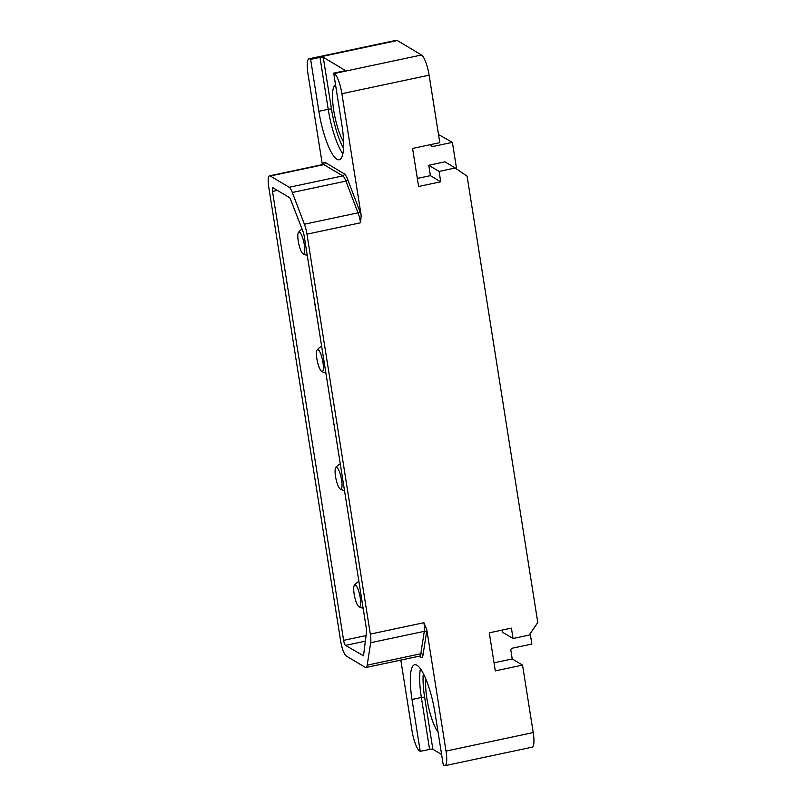 <?xml version="1.0" encoding="UTF-8"?>
<svg xmlns="http://www.w3.org/2000/svg" width="806" height="806" viewBox="0 0 806 806"><rect width="100%" height="100%" fill="white"/><g stroke="black" fill="none" stroke-linecap="round" stroke-linejoin="round"><path stroke-width="1.21" d="M530.207 633.637L531.859 644.054L512.284 648.205A1.793 1.703 -59.2 0 0 510.853 650.301L512.223 658.945L522.54 665.101L533.229 732.573A17.903 4.252 78 0 1 532.091 747.192L444.872 765.7A17.903 4.252 -102 0 0 446.01 751.081L533.229 732.573M429.114 75.19L341.895 93.698A17.903 4.252 -102 0 0 334.299 73.507L333.694 73.144L341.905 125.041A42.527 10.085 -102 0 1 339.205 159.769A42.527 10.085 -102 0 1 318.854 111.288L310.632 59.392L310.028 59.029A17.903 4.252 -102 0 0 309.051 58.808L396.26 40.3A17.903 4.252 78 0 1 397.237 40.522L421.518 54.999A17.903 4.252 78 0 1 429.114 75.19L439.794 142.662L412.571 148.435L418.596 186.498L440.721 181.803L439.079 171.426L455.239 167.991L467.097 176.202L537.783 622.534L529.22 635.078L513.049 638.503L511.407 628.126L489.282 632.821L495.317 670.884L522.54 665.101M430.757 144.576L430.847 145.161A1.793 1.703 -59.2 0 0 432.822 146.521L452.398 142.37L456.599 168.938M452.398 142.37L438.504 134.521M400.824 660.104L412.027 730.81A17.903 4.252 -102 0 0 419.624 751.001L420.228 751.363L412.007 699.467L421.367 697.482A42.527 10.085 78 0 1 420.45 668.728M322.35 164.626L307.912 73.427A17.903 4.252 -102 0 1 309.051 58.808M268.7 186.801L340.626 640.911A13.43 3.184 -102 0 0 346.318 656.054L365.229 667.338A13.43 3.184 -102 0 0 365.954 667.499A13.43 3.184 -102 0 0 367.183 665.162L370.689 642.714A13.43 3.184 -102 0 0 370.317 634.09L306.975 234.163A13.43 3.184 -102 0 0 304.396 224.219L292.316 192.483A13.43 3.184 -102 0 0 289.193 187.274L270.282 176A13.43 3.184 -102 0 0 269.547 175.829A13.43 3.184 -102 0 0 268.7 186.801M362.942 655.792A4.473 1.058 78 0 0 363.194 655.852A4.473 1.058 78 0 0 363.617 654.966L366.549 631.662A4.473 1.058 78 0 0 366.408 628.892L304.094 235.453A4.473 1.058 78 0 0 303.217 232.078L290.533 199.324A4.473 1.058 78 0 0 289.515 197.651L273.033 187.818A4.473 1.058 78 0 0 272.791 187.768A4.473 1.058 78 0 0 272.509 191.425L343.608 640.347A4.473 1.058 78 0 0 345.502 645.394L363.395 655.701M341.895 93.698L361.179 215.504L360.574 222.788L306.975 234.163M370.317 634.09L423.916 622.716L426.717 629.274L446.01 751.081M412.007 699.467A42.527 10.085 -102 0 1 414.707 664.738A42.527 10.085 -102 0 1 435.069 713.219L443.29 765.116L443.894 765.478A17.903 4.252 -102 0 0 444.872 765.7M420.228 751.363L429.588 749.379A2.69 0.564 -9 0 1 432.872 749.268L441.607 754.476M425.941 679.236A31.474 7.466 -102 0 0 438.051 732.08M417.317 178.428L430.404 175.648L428.762 165.27L444.922 161.835L455.239 167.991M439.079 171.426L428.762 165.27M440.721 181.803L430.404 175.648M494.038 662.814L512.223 658.945M513.049 638.503L502.732 632.357L502.37 630.04M310.632 59.392L319.992 57.397A2.69 0.564 171 0 1 323.266 57.297L344.877 70.182A2.69 0.564 171 0 1 344.978 70.303A2.69 0.564 171 0 1 343.054 71.16L333.694 73.144M335.548 84.902A31.474 7.466 -102 0 0 333.452 108.478A31.474 7.466 -102 0 0 343.588 141.957M314.461 300.88A11.203 2.66 -102 0 0 315.589 307.983M318.209 349.794A11.203 2.66 -102 0 0 317.131 349.975A11.203 2.66 -102 0 0 317.302 361.068A11.203 2.66 -102 0 0 321.634 371.435A11.203 2.66 -102 0 0 321.695 371.475A11.203 2.66 -102 0 0 322.944 362.327A11.203 2.66 -102 0 0 318.209 349.794M333.09 418.515A11.203 2.66 -102 0 0 334.218 425.618M336.848 467.43A11.203 2.66 -102 0 0 335.77 467.611A11.203 2.66 -102 0 0 335.941 478.704A11.203 2.66 -102 0 0 340.273 489.071A11.203 2.66 -102 0 0 340.323 489.111A11.203 2.66 -102 0 0 341.573 479.963A11.203 2.66 -102 0 0 336.848 467.43M351.728 536.151A11.203 2.66 -102 0 0 352.847 543.254M355.476 585.065A11.203 2.66 -102 0 0 354.398 585.257A11.203 2.66 -102 0 0 354.569 596.339A11.203 2.66 -102 0 0 358.902 606.706A11.203 2.66 -102 0 0 358.962 606.747A11.203 2.66 -102 0 0 360.211 597.599A11.203 2.66 -102 0 0 355.476 585.065M299.58 232.158A11.203 2.66 -102 0 0 298.502 232.34A11.203 2.66 -102 0 0 298.673 243.432A11.203 2.66 -102 0 0 303.006 253.799A11.203 2.66 -102 0 0 303.066 253.84A11.203 2.66 -102 0 0 304.315 244.692A11.203 2.66 -102 0 0 299.58 232.158M423.916 622.716A13.43 3.184 78 0 1 424.288 631.34L420.792 653.787A13.43 3.184 78 0 1 419.563 656.124L420.027 656.155A1.793 1.703 -59.2 0 1 420.813 657.323L418.989 656.245M270.282 176L323.891 164.626A1.793 1.703 120.8 0 0 325.322 162.53L344.222 173.814A15.223 3.607 78 0 1 347.769 179.708L359.849 211.444A15.223 3.607 78 0 1 361.179 215.504M269.547 175.829L323.156 164.454A13.43 3.184 78 0 1 323.891 164.626L342.802 175.899A13.43 3.184 78 0 1 345.925 181.108L358.005 212.844A13.43 3.184 78 0 1 360.574 222.788M323.196 164.444A15.223 3.607 78 0 1 325.322 162.53M310.028 59.029L397.237 40.522M421.518 54.999L334.299 73.507M426.717 629.274A15.223 3.607 78 0 1 426.525 632.428L423.029 654.865A15.223 3.607 78 0 1 420.813 657.323M370.689 642.714L424.288 631.34A1.793 1.481 -171.1 0 1 426.525 632.428M367.183 665.162L420.792 653.787A1.793 1.481 -171.1 0 1 423.029 654.865M432.872 749.268L424.651 697.371A39.847 9.45 78 0 1 423.321 673.514M424.651 697.371A2.69 0.564 -9 0 0 421.367 697.482L429.588 749.379M304.396 224.219L358.005 212.844A1.793 0.957 159.2 0 0 359.849 211.444M292.316 192.483L345.925 181.108A1.793 0.957 159.2 0 0 347.769 179.708M289.193 187.274L342.802 175.899A1.793 1.703 120.8 0 0 344.222 173.814M432.822 146.521L430.898 145.372M343.507 148.254A39.847 9.45 78 0 1 331.488 109.193L323.266 57.297M331.488 109.193A2.69 0.564 -9 0 0 328.213 109.304L319.992 57.397M342.832 153.795A42.527 10.085 78 0 1 328.213 109.304L318.854 111.288M345.502 645.394L365.35 641.183M343.608 640.347L366.055 635.581M272.509 191.425L277.345 190.397M365.954 667.499L419.563 656.124M321.634 346.167A14.367 14.367 0 0 0 317.131 349.975M321.695 371.475A14.367 14.367 0 0 0 325.876 372.936M340.263 463.803A14.367 14.367 0 0 0 335.77 467.611M340.323 489.111A14.367 14.367 0 0 0 344.505 490.572M358.902 581.438A14.367 14.367 0 0 0 354.398 585.257M358.962 606.747A14.367 14.367 0 0 0 363.133 608.208M302.059 229.095A14.367 14.367 0 0 0 298.502 232.34M303.066 253.84A14.367 14.367 0 0 0 307.237 255.301"/></g></svg>
